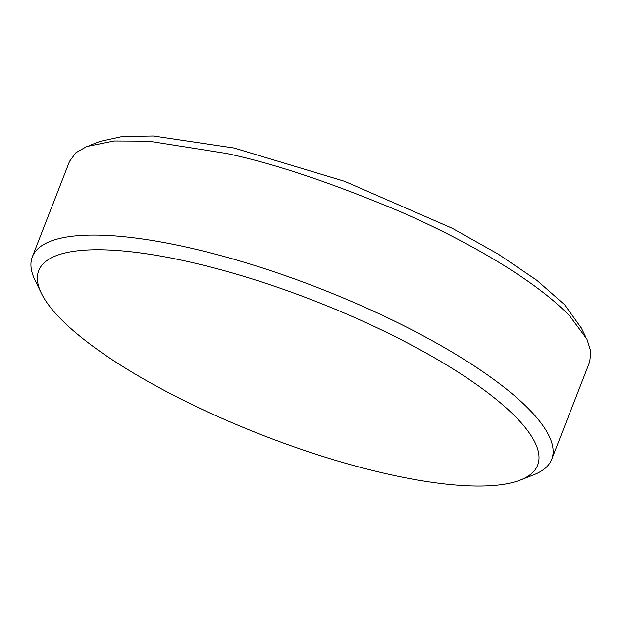 <?xml version="1.0" encoding="UTF-8"?>
<svg xmlns="http://www.w3.org/2000/svg" width="622" height="622" viewBox="0 0 622 622"><rect width="100%" height="100%" fill="white"/><g stroke="black" fill="none" stroke-linecap="round" stroke-linejoin="round"><path stroke-width="0.93" d="M551.73 459.308L589.718 361.864L590.9 351.554L586.888 339.068L569.799 316.1C535.083 279.682 465.404 239.999 399.86 211.496C331.464 182.728 273.618 163.368 226.322 153.432L148.72 141.155L114.114 140.976L86.823 146.497L75.931 152.709L69.571 161.323L32.344 256.808A278.734 74.959 21.3 0 1 253.154 265.026A278.734 74.959 21.3 0 1 532.191 412.565A278.734 74.959 21.3 0 1 551.73 459.308A278.734 74.959 21.3 0 1 533.8 474.78L520.443 480.028A267.755 72.004 -158.7 0 0 518.896 420.262A267.755 72.004 -158.7 0 0 216.238 268.525A267.755 72.004 -158.7 0 0 41.347 293.242A267.755 72.004 -158.7 0 0 57.496 315.548A267.755 72.004 -158.7 0 0 290.202 445.484A267.755 72.004 -158.7 0 0 520.443 480.028M89.008 145.696L99.971 141.404L122.487 136.467L153.471 135.985L234.059 148.02L344.541 181.282L452.241 228.258L498.416 254.211L536.879 280.335L564.543 304.656L581.321 328.012M41.347 293.242L35.073 280.335A278.734 74.959 21.3 0 1 32.344 256.808M585.38 336.23L580.489 326.317"/></g></svg>
